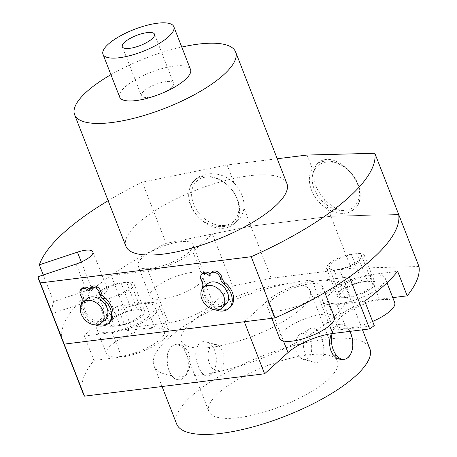 <?xml version="1.0" encoding="UTF-8"?>
<svg xmlns="http://www.w3.org/2000/svg" width="457" height="457" viewBox="0 0 457 457"><rect width="100%" height="100%" fill="white"/><g stroke="black" fill="none" stroke-linecap="round" stroke-linejoin="round"><path stroke-width="0.34" stroke-dasharray="2.29 1.71" d="M207.352 283.934A13.824 10.18 -132.2 0 0 205.661 295.548A13.824 10.18 -132.2 0 0 225.907 304.431M86.721 298.924A13.824 10.18 -132.2 0 0 88.452 316.004A13.824 10.18 -132.2 0 0 105.276 319.42M154.066 288.584A29.374 9.129 -21.3 0 0 149.999 296.359A29.374 9.129 -21.3 0 0 154.837 299.112A29.374 9.129 -21.3 0 0 187.267 291.326A29.374 9.129 -21.3 0 0 204.736 275.017A29.374 9.129 -21.3 0 0 183.428 274.103A29.374 9.129 -21.3 0 0 154.066 288.584M334.415 317.101A29.374 9.129 -21.3 0 0 313.108 316.181A29.374 9.129 -21.3 0 0 283.746 330.668A29.374 9.129 -21.3 0 0 279.684 338.443M272.589 310.594A29.374 9.129 158.7 0 1 267.751 307.841A29.374 9.129 158.7 0 1 291.8 288.664A29.374 9.129 158.7 0 1 322.488 286.499A29.374 9.129 158.7 0 1 305.019 302.808A29.374 9.129 158.7 0 1 272.589 310.594M117.312 306.184A179.698 55.828 -21.3 0 0 84.391 335.986L112.148 332.536A32.83 10.197 -21.3 0 0 145.075 321.105A32.83 10.197 -21.3 0 0 159.196 305.71A32.83 10.197 -21.3 0 0 145.069 302.734L117.312 306.184L126.857 330.662A179.698 55.828 158.7 0 1 131.456 327.389L111.171 275.36A179.698 55.828 158.7 0 0 62.849 341.402A179.698 55.828 158.7 0 1 166.154 243.37L142.293 182.16L227.089 164.983L277.245 158.756M307.03 155.054L314.016 172.969A29.374 21.639 47.8 0 0 323.91 198.344L330.897 216.264L398.687 214.482L330.897 216.264L250.95 226.192L166.154 243.37M359.133 260.119A17.28 5.37 -21.3 0 0 361.521 255.543A17.28 5.37 -21.3 0 0 343.475 256.823A17.28 5.37 -21.3 0 0 329.326 268.099A17.28 5.37 -21.3 0 0 341.859 268.642A17.28 5.37 -21.3 0 0 359.133 260.119M128.84 288.727A17.28 5.37 -21.3 0 0 131.228 284.157A17.28 5.37 -21.3 0 0 113.182 285.431A17.28 5.37 -21.3 0 0 99.032 296.707A17.28 5.37 -21.3 0 0 111.565 297.25A17.28 5.37 -21.3 0 0 128.84 288.727M142.904 268.51A29.374 9.129 158.7 0 1 138.071 265.757A29.374 9.129 158.7 0 1 162.121 246.586A29.374 9.129 158.7 0 1 192.803 244.415A29.374 9.129 158.7 0 1 175.334 260.724A29.374 9.129 158.7 0 1 142.904 268.51M119.688 97.13A38.011 11.808 158.7 0 1 124.95 87.07A38.011 11.808 158.7 0 1 162.943 68.322A38.011 11.808 158.7 0 1 190.523 69.515M110.931 74.674A86.396 26.843 158.7 0 1 181.766 47.06M143.784 91.143A17.28 5.37 -21.3 0 0 141.396 95.719A17.28 5.37 -21.3 0 0 159.442 94.445A17.28 5.37 -21.3 0 0 173.591 83.168A17.28 5.37 -21.3 0 0 161.053 82.626A17.28 5.37 -21.3 0 0 143.784 91.143M394.688 302.551A31.105 9.66 -21.3 0 0 372.124 301.58A31.105 9.66 -21.3 0 0 341.036 316.912A31.105 9.66 -21.3 0 0 336.729 325.144A31.105 9.66 -21.3 0 0 341.853 328.063A31.105 9.66 -21.3 0 0 372.626 321.448M332.308 303.579A31.105 9.66 -21.3 0 0 366.645 295.336A31.105 9.66 -21.3 0 0 385.142 278.067A31.105 9.66 -21.3 0 0 352.655 280.364A31.105 9.66 -21.3 0 0 327.183 300.666A31.105 9.66 -21.3 0 0 332.308 303.579M369.873 287.664A17.28 5.37 -21.3 0 0 372.261 283.089A17.28 5.37 -21.3 0 0 354.215 284.363A17.28 5.37 -21.3 0 0 340.065 295.645A17.28 5.37 -21.3 0 0 352.598 296.182A17.28 5.37 -21.3 0 0 369.873 287.664M110.743 345.526A31.105 9.66 -21.3 0 0 106.435 353.758A31.105 9.66 -21.3 0 0 111.559 356.671A31.105 9.66 -21.3 0 0 145.897 348.428A31.105 9.66 -21.3 0 0 164.394 331.159A31.105 9.66 -21.3 0 0 141.83 330.188A31.105 9.66 -21.3 0 0 110.743 345.526M102.014 332.188A31.105 9.66 -21.3 0 0 136.352 323.944A31.105 9.66 -21.3 0 0 154.849 306.676A31.105 9.66 -21.3 0 0 122.356 308.972A31.105 9.66 -21.3 0 0 96.89 329.274A31.105 9.66 -21.3 0 0 102.014 332.188M139.579 316.273A17.28 5.37 -21.3 0 0 141.967 311.697A17.28 5.37 -21.3 0 0 123.921 312.976A17.28 5.37 -21.3 0 0 109.771 324.253A17.28 5.37 -21.3 0 0 122.305 324.79A17.28 5.37 -21.3 0 0 139.579 316.273M215.887 309.943A17.623 12.985 47.8 0 1 202.028 289.275M95.262 324.927A17.623 12.985 47.8 0 1 81.397 304.265M209.58 276.102L210.963 274.846A6.244 4.599 47.8 0 0 210.123 273.966M223.187 311.011L224.576 309.755A17.623 12.985 47.8 0 1 208.426 302.237A17.623 12.985 47.8 0 1 203.982 285.385A6.912 5.09 47.8 0 0 203.508 280.741L202.56 278.736A6.244 4.599 47.8 0 1 203.114 273.012M224.576 309.755A17.623 12.985 -132.2 0 0 230.219 307.23M212.174 271.886A6.244 4.599 -132.2 0 0 210.963 274.846M88.949 291.086L90.332 289.829A6.244 4.599 47.8 0 0 89.492 288.955M102.557 325.995L103.945 324.744A17.623 12.985 47.8 0 1 87.795 317.221A17.623 12.985 47.8 0 1 83.351 300.369A6.912 5.09 47.8 0 0 82.877 295.725L81.929 293.725A6.244 4.599 47.8 0 1 82.483 288.001M103.945 324.744A17.623 12.985 -132.2 0 0 109.594 322.214M91.543 286.876A6.244 4.599 -132.2 0 0 90.332 289.829M81.283 262.021L91.754 288.875L53.646 301.563A179.698 55.828 -21.3 0 0 52.349 313.445L90.457 300.752A17.28 5.37 158.7 0 0 107.206 288.538L92.885 251.813M91.754 288.875A17.28 5.37 158.7 0 1 107.206 288.538M38.028 276.719L52.349 313.445M53.646 301.563L43.278 274.971M108.138 200.692A179.698 55.828 158.7 0 1 142.293 182.16M418.972 266.505L351.176 268.288L330.897 216.264L250.95 226.192L243.964 208.278C243.17 213.316 240.953 217.515 237.314 220.862C228.077 229.614 210.323 228.226 199.235 217.886A29.374 21.639 -132.2 0 1 188.941 191.494C187.638 201.251 191.066 210.049 199.235 217.886A29.374 21.639 -132.2 0 0 233.881 223.97A29.374 21.639 -132.2 0 0 230.214 187.673A29.374 21.639 -132.2 0 0 194.459 180.418A29.374 21.639 -132.2 0 0 188.941 191.494C189.821 186.69 192.009 182.686 195.505 179.47C204.879 170.575 223.022 172.186 234.07 182.903L227.089 164.983M234.07 182.903A29.374 21.639 47.8 0 1 243.964 208.278M323.91 198.344C333.679 210.214 348.571 214.779 355.557 208.038C358.168 205.621 359.659 202.245 360.03 197.91C360.384 189.015 356.957 180.212 349.736 171.518C337.883 159.379 327.48 156.317 318.518 162.326C315.798 164.846 314.296 168.393 314.016 172.969M125.921 246.3A86.396 26.843 158.7 0 1 137.871 223.433A86.396 26.843 158.7 0 1 224.227 180.835A86.396 26.843 158.7 0 1 286.905 183.537M349.736 171.518A29.374 21.639 -132.2 0 0 324.659 161.195A29.374 21.639 -132.2 0 0 315.09 165.434A29.374 21.639 -132.2 0 0 318.757 201.731A29.374 21.639 -132.2 0 0 354.512 208.986A29.374 21.639 -132.2 0 0 360.03 197.91A29.374 21.639 -132.2 0 0 349.736 171.518M326.412 162.092A27.3 20.108 47.8 0 1 359.311 196.024A27.3 20.108 47.8 0 1 321.797 200.686A27.3 20.108 47.8 0 1 326.412 162.092M224.638 225.432A27.3 20.108 47.8 0 1 201.086 215.59A27.3 20.108 47.8 0 1 191.763 191.306A27.3 20.108 47.8 0 1 229.334 186.919A27.3 20.108 47.8 0 1 224.638 225.432M176.642 423.959A103.676 32.207 158.7 0 1 190.986 396.516A103.676 32.207 158.7 0 1 294.611 345.401A103.676 32.207 158.7 0 1 369.822 348.64M218.4 393.111A69.116 21.473 -21.3 0 0 208.838 411.409A69.116 21.473 -21.3 0 0 281.032 406.307A69.116 21.473 -21.3 0 0 337.626 361.196A69.116 21.473 -21.3 0 0 287.487 359.031A69.116 21.473 -21.3 0 0 218.4 393.111M168.313 338.369A103.676 32.207 -21.3 0 0 153.969 365.811A103.676 32.207 -21.3 0 0 262.261 358.162A103.676 32.207 -21.3 0 0 347.154 290.492A103.676 32.207 -21.3 0 0 271.944 287.253A103.676 32.207 -21.3 0 0 168.313 338.369M183.708 377.853L181.223 379.516L177.756 380.058L174.671 378.744L171.849 375.757L169.838 372.129L168.062 366.897L167.136 360.584L167.565 354.289L168.37 351.479L169.518 349.102L171.535 346.635C177.453 342.219 183.046 344.007 188.313 351.993C191.534 362.921 189.998 371.541 183.708 377.853A17.623 10.585 82.9 0 0 186.456 354.244A17.623 10.585 82.9 0 0 171.535 346.635A17.623 10.585 82.9 0 0 168.29 351.684A17.623 10.585 82.9 0 0 171.158 374.763A17.623 10.585 82.9 0 0 183.708 377.853M351.364 352.57L352.118 349.999L352.638 344.727L352.164 339.5L350.885 334.444L348.748 329.651L345.732 325.835L342.133 324.019L338.38 324.59L336.032 326.201L333.747 328.84L331.234 333.713M367.571 281.181L362.087 281.866A17.28 5.37 -21.3 0 0 344.755 287.881A17.28 5.37 -21.3 0 0 337.323 295.982A17.28 5.37 -21.3 0 0 344.755 297.547L350.239 296.867A17.28 5.37 -21.3 0 0 367.571 290.852A17.28 5.37 -21.3 0 0 375.003 282.746A17.28 5.37 -21.3 0 0 367.571 281.181L356.831 253.641L351.347 254.321A17.28 5.37 -21.3 0 0 334.016 260.336A17.28 5.37 -21.3 0 0 326.584 268.442A17.28 5.37 -21.3 0 0 334.021 270.007L339.5 269.327A17.28 5.37 -21.3 0 0 356.831 263.306A17.28 5.37 -21.3 0 0 364.263 255.206A17.28 5.37 -21.3 0 0 356.831 253.641M126.538 282.249A17.28 5.37 158.7 0 1 133.97 283.814A17.28 5.37 158.7 0 1 126.538 291.914A17.28 5.37 158.7 0 1 109.206 297.935L103.722 298.615A17.28 5.37 158.7 0 1 96.29 297.05A17.28 5.37 158.7 0 1 103.722 288.944A17.28 5.37 158.7 0 1 121.054 282.929L126.538 282.249L137.271 309.795A17.28 5.37 158.7 0 1 144.709 311.36A17.28 5.37 158.7 0 1 137.277 319.46A17.28 5.37 158.7 0 1 119.945 325.475L114.461 326.161A17.28 5.37 158.7 0 1 107.029 324.59A17.28 5.37 158.7 0 1 114.461 316.49A17.28 5.37 158.7 0 1 131.793 310.474L137.271 309.795M364.72 301.157L336.963 304.608A32.83 10.197 158.7 0 1 322.836 301.631A32.83 10.197 158.7 0 1 336.952 286.236A32.83 10.197 158.7 0 1 369.884 274.806L397.641 271.355M250.95 226.192L212.374 234.007L232.659 286.031L271.235 278.222L250.95 226.192M111.171 275.36L148.108 270.773A34.561 10.734 -21.3 0 0 192.854 251.681L212.374 234.007M349.382 276.891L312.445 281.483A34.561 10.734 -21.3 0 0 267.699 300.575L244.312 321.751M392.769 297.633L379.43 299.289A32.83 10.197 -21.3 0 0 346.497 310.72A32.83 10.197 -21.3 0 0 332.382 326.115A32.83 10.197 -21.3 0 0 346.509 329.091L374.266 325.641M351.176 268.288L271.235 278.222M131.456 327.389L168.393 322.796A34.561 10.734 -21.3 0 0 213.139 303.705L232.659 286.031M126.857 330.662L154.615 327.218A32.83 10.197 158.7 0 1 168.742 330.194A32.83 10.197 158.7 0 1 154.62 345.589A32.83 10.197 158.7 0 1 121.693 357.02L93.936 360.47L84.391 335.986M83.134 393.431A179.698 55.828 158.7 0 1 93.936 360.47M332.068 333.593A17.623 10.585 -97.1 0 1 336.032 326.201A17.623 10.585 -97.1 0 1 348.577 329.286A17.623 10.585 -97.1 0 1 349.851 331.382M220.537 369.102A13.133 7.889 82.9 0 0 223.667 355.415A13.133 7.889 82.9 0 0 216.224 344.567A13.133 7.889 82.9 0 0 208.769 350.422A13.133 7.889 82.9 0 0 210.334 365.423A13.133 7.889 82.9 0 0 219.377 369.936A13.133 7.889 82.9 0 0 220.537 369.102M299.198 334.947A13.133 7.889 -97.1 0 1 300.358 334.118A13.133 7.889 -97.1 0 1 311.468 344.926A13.133 7.889 -97.1 0 1 304.339 359.625A13.133 7.889 -97.1 0 1 303.511 359.482A13.133 7.889 -97.1 0 1 296.067 348.634A13.133 7.889 -97.1 0 1 299.198 334.947M196.002 349.554C194.099 361.704 202.428 380.081 209.54 375.283L211.031 374.209C219.703 367.514 217.629 343.79 205.918 341.927C203.262 341.276 200.971 341.79 199.046 343.464L196.002 349.554M315.062 362.35L313.822 362.121C300.969 360.179 300.455 333.147 310.194 328.772C320.985 321.225 332.102 364.577 315.062 362.35M190.957 322.722A69.116 21.473 158.7 0 1 260.044 288.641A69.116 21.473 158.7 0 1 310.183 290.806A69.116 21.473 158.7 0 1 253.589 335.918A69.116 21.473 158.7 0 1 181.395 341.019A69.116 21.473 158.7 0 1 190.957 322.722M202.56 278.736L201.171 279.992M203.508 280.741L202.12 281.992M203.982 285.385L202.594 286.642M81.929 293.725L80.541 294.976M82.877 295.725L81.489 296.981M83.351 300.369L81.963 301.626M76.136 264.032L90.457 300.752M362.087 281.866L351.347 254.321M344.755 297.547L334.021 270.007M350.239 296.867L339.5 269.327M119.945 325.475L109.206 297.935M131.793 310.474L121.054 282.929M114.461 326.161L103.722 298.615M267.699 300.575L283.46 340.991M312.445 281.483L329.617 325.521M346.509 329.091L336.963 304.608M379.43 299.289L369.884 274.806M192.854 251.681L213.139 303.705M148.108 270.773L168.393 322.796M154.615 327.218L145.069 302.734M121.693 357.02L112.148 332.536M122.305 46.751L141.396 95.719M154.5 34.201L173.591 83.168M386.982 282.792L385.142 278.067M336.729 325.144L327.183 300.666M164.394 331.159L154.849 306.676M106.435 353.758L96.89 329.274M138.071 265.757L149.999 296.359M192.803 244.415L204.736 275.017M267.751 307.841L271.841 318.329M322.488 286.499L324.847 292.554M141.967 311.697L131.228 284.157M109.771 324.253L99.032 296.707M372.261 283.089L361.521 255.543M340.065 295.645L329.326 268.099M318.518 162.326L315.09 165.434M355.557 208.038L354.512 208.986M195.505 179.47L194.459 180.418M237.314 220.862L233.881 223.97M153.969 365.811L162.041 386.519M347.154 290.492L362.481 329.811M326.584 268.442L337.323 295.982M364.263 255.206L375.003 282.746M133.97 283.814L144.709 311.36M96.29 297.05L107.029 324.59M322.836 301.631L332.382 326.115M159.196 305.71L168.742 330.194M171.158 374.763L171.849 375.757M348.577 329.286L347.886 328.297M216.224 344.567L205.918 341.927M219.377 369.936L209.54 375.283M303.511 359.482L313.822 362.121M300.358 334.118L310.194 328.766M181.395 341.019L208.838 411.409M310.183 290.806L337.626 361.196"/><path stroke-width="0.69" d="M217.589 309.875A13.824 10.18 47.8 0 1 201.851 298.998A13.824 10.18 47.8 0 1 203.542 287.39A13.824 10.18 47.8 0 1 220.365 290.801A13.824 10.18 47.8 0 1 222.091 307.881A13.824 10.18 47.8 0 1 217.589 309.875M222.091 307.881L225.907 304.431A13.824 10.18 -132.2 0 0 224.176 287.35A13.824 10.18 -132.2 0 0 207.352 283.934L203.542 287.39M96.958 324.864A13.824 10.18 47.8 0 1 82.66 316.838A13.824 10.18 47.8 0 1 82.911 302.374A13.824 10.18 47.8 0 1 103.151 311.257A13.824 10.18 47.8 0 1 101.465 322.871A13.824 10.18 47.8 0 1 96.958 324.864M101.465 322.871L105.276 319.42A13.824 10.18 -132.2 0 0 106.967 307.807A13.824 10.18 -132.2 0 0 86.721 298.924L82.911 302.374M271.841 318.329L279.684 338.443A29.374 9.129 -21.3 0 0 284.517 341.196A29.374 9.129 -21.3 0 0 316.952 333.41A29.374 9.129 -21.3 0 0 334.415 317.101L324.847 292.554M277.245 158.756L307.03 155.054L374.82 153.272L398.687 214.482A179.698 55.828 158.7 0 1 275.068 317.929L251.201 256.72L40.33 282.917L64.197 344.127L275.068 317.929M84.482 396.15L264.597 373.775L244.312 321.751L64.197 344.127A179.698 55.828 158.7 0 1 62.849 341.402L83.134 393.431A179.698 55.828 158.7 0 0 84.482 396.15L64.197 344.127A179.698 55.828 158.7 0 1 62.849 341.402L38.988 280.198A179.698 55.828 158.7 0 1 38.028 276.719L76.136 264.032A17.28 5.37 -21.3 0 0 92.885 251.813A17.28 5.37 -21.3 0 0 77.433 252.15L39.331 264.837A179.698 55.828 158.7 0 1 108.138 200.692M173.82 26.666L190.523 69.515A38.011 11.808 158.7 0 1 159.396 94.325A38.011 11.808 158.7 0 1 119.688 97.13L102.985 54.286A38.011 11.808 158.7 0 1 108.24 44.22A38.011 11.808 158.7 0 1 146.24 25.478A38.011 11.808 158.7 0 1 173.82 26.666A38.011 11.808 158.7 0 1 142.693 51.481A38.011 11.808 158.7 0 1 102.985 54.286M181.766 47.06A86.396 26.843 158.7 0 1 235.601 51.938A86.396 26.843 158.7 0 1 164.857 108.332A86.396 26.843 158.7 0 1 74.611 114.707A86.396 26.843 158.7 0 1 86.567 91.834A86.396 26.843 158.7 0 1 110.931 74.674M124.692 42.181A17.28 5.37 158.7 0 1 141.961 33.658A17.28 5.37 158.7 0 1 154.5 34.201A17.28 5.37 158.7 0 1 140.35 45.477A17.28 5.37 158.7 0 1 122.305 46.751A17.28 5.37 158.7 0 1 124.692 42.181M372.626 321.448A31.105 9.66 -21.3 0 0 394.688 302.551L386.982 282.792M215.887 309.943A17.623 12.985 47.8 0 0 223.187 311.011A17.623 12.985 -132.2 0 0 228.837 308.481A17.623 12.985 -132.2 0 0 223.753 284.008A6.912 5.09 -132.2 0 1 220.731 279.684L220.103 277.639A6.244 4.599 -132.2 0 0 215.944 272.835A6.244 4.599 -132.2 0 0 210.791 273.143A6.244 4.599 -132.2 0 0 209.58 276.102A6.244 4.599 47.8 0 0 201.731 274.269A6.244 4.599 47.8 0 0 201.171 279.992L202.12 281.992A6.912 5.09 47.8 0 1 202.594 286.642A17.623 12.985 47.8 0 0 202.028 289.275M95.262 324.927A17.623 12.985 47.8 0 0 102.557 325.995A17.623 12.985 -132.2 0 0 108.206 323.47A17.623 12.985 -132.2 0 0 103.122 298.998A6.912 5.09 -132.2 0 1 100.1 294.668L99.472 292.629A6.244 4.599 -132.2 0 0 95.313 287.824A6.244 4.599 -132.2 0 0 90.16 288.127A6.244 4.599 -132.2 0 0 88.949 291.086A6.244 4.599 47.8 0 0 81.1 289.252A6.244 4.599 47.8 0 0 80.541 294.976L81.489 296.981A6.912 5.09 47.8 0 1 81.963 301.626A17.623 12.985 47.8 0 0 81.397 304.265M201.731 274.269L203.114 273.012A6.244 4.599 47.8 0 1 210.123 273.966M228.837 308.481L230.219 307.23A17.623 12.985 -132.2 0 0 225.141 282.757A6.912 5.09 -132.2 0 1 222.113 278.427L221.485 276.388A6.244 4.599 -132.2 0 0 217.332 271.584A6.244 4.599 -132.2 0 0 212.174 271.886L210.791 273.143M81.1 289.252L82.483 288.001A6.244 4.599 47.8 0 1 89.492 288.955M108.206 323.47L109.594 322.214A17.623 12.985 -132.2 0 0 104.51 297.741A6.912 5.09 -132.2 0 1 101.483 293.411L100.854 291.372A6.244 4.599 -132.2 0 0 96.701 286.568A6.244 4.599 -132.2 0 0 91.543 286.876L90.16 288.127M374.82 153.272A179.698 55.828 158.7 0 1 251.201 256.72M43.278 274.971L39.331 264.837M40.33 282.917A179.698 55.828 158.7 0 1 38.988 280.198M235.601 51.938L286.905 183.537A86.396 26.843 158.7 0 1 216.161 239.925A86.396 26.843 158.7 0 1 125.921 246.3L74.611 114.707M362.481 329.811L369.822 348.64A103.676 32.207 158.7 0 1 284.934 416.31A103.676 32.207 158.7 0 1 176.642 423.959L162.041 386.519M331.234 333.713L329.817 339.111L329.548 344.429L330.44 349.531L332.73 354.306L336.523 358.02L341.173 359.71L345.698 359.042L348.2 357.414L350.308 354.792L351.444 352.364A17.623 10.585 -97.1 0 1 348.2 357.414A17.623 10.585 -97.1 0 1 335.512 354.124A17.623 10.585 -97.1 0 1 332.068 333.593M407.187 295.839L397.641 271.355A179.698 55.828 158.7 0 1 364.72 301.157L374.266 325.641A179.698 55.828 158.7 0 1 369.667 328.92L349.382 276.891A179.698 55.828 158.7 0 0 398.687 214.482L418.972 266.505A179.698 55.828 158.7 0 1 407.187 295.839L392.769 297.633M369.667 328.92L332.73 333.507A34.561 10.734 -21.3 0 0 287.984 352.598L264.597 373.775M349.851 331.382A17.623 10.585 -97.1 0 1 351.444 352.364M223.753 284.008L225.141 282.757M220.731 279.684L222.113 278.427M220.103 277.639L221.485 276.388M103.122 298.998L104.51 297.741M100.1 294.668L101.483 293.411M99.472 292.629L100.854 291.372M77.433 252.15L81.283 262.021M283.46 340.991L287.984 352.598M329.617 325.521L332.73 333.507"/></g></svg>
